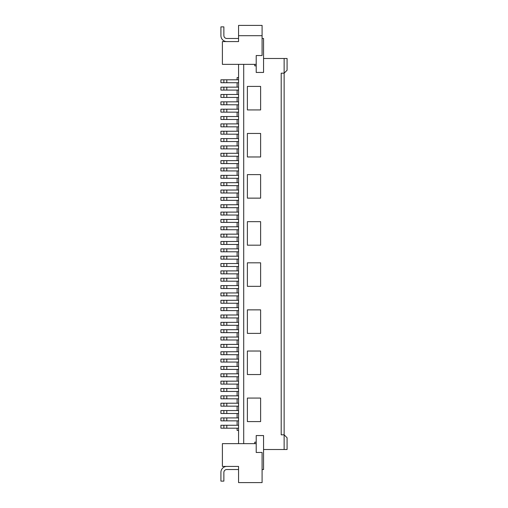 <?xml version="1.0" encoding="UTF-8"?>
<svg xmlns="http://www.w3.org/2000/svg" width="508" height="508" viewBox="0 0 508 508"><rect width="100%" height="100%" fill="white"/><g stroke="black" fill="none" stroke-linecap="round" stroke-linejoin="round"><path stroke-width="0.76" d="M247.383 374.548L247.383 351.028L260.617 351.028L260.617 374.548L247.383 374.548M247.383 421.589L247.383 398.069L260.617 398.069L260.617 421.589L247.383 421.589M247.383 86.411L260.617 86.411L260.617 109.931L247.383 109.931L247.383 86.411M247.383 133.452L260.617 133.452L260.617 156.972L247.383 156.972L247.383 133.452M247.383 286.341L247.383 262.82L260.617 262.82L260.617 286.341L247.383 286.341M260.617 309.861L260.617 333.388L247.383 333.388L247.383 309.861L260.617 309.861M243.707 64.357L243.707 443.643M254.737 443.643L254.737 442.17L256.203 442.17M263.557 449.523L284.137 449.523L284.137 434.823L281.197 434.823L281.197 73.177L284.137 73.177L287.077 70.237L287.077 58.477L284.137 58.477L284.137 434.823L287.077 437.763L287.077 449.523L284.137 449.523M284.137 58.477L263.557 58.477M256.203 65.83L254.737 65.83L254.737 64.357M226.803 466.427A5.88 5.88 0 0 0 220.923 472.307L220.923 481.127L223.863 481.127L223.863 472.459A2.94 2.94 0 0 1 226.803 469.519L238.563 469.519L238.563 466.427L226.803 466.427M222.396 443.643L222.396 466.427L238.563 466.427L238.563 482.6L262.084 482.6L262.084 452.463L256.203 452.463L256.203 443.643L222.396 443.643M262.084 469.519L263.557 469.519L263.557 435.559L256.203 435.559L256.203 443.643M238.563 443.643L238.563 64.357M262.084 38.481L263.557 38.481L263.557 72.441L256.203 72.441L256.203 64.357L222.396 64.357L222.396 41.573L238.563 41.573L238.563 38.481L226.803 38.481A2.94 2.94 0 0 1 223.863 35.541L223.863 26.873L220.923 26.873L220.923 35.693A5.88 5.88 0 0 0 226.803 41.573L238.563 41.573L238.563 25.4L262.084 25.4L262.084 35.693L238.563 35.693M238.563 430.409L237.096 430.409L237.096 428.2M226.803 428.2L226.803 425.26L220.923 425.26L220.923 428.2L238.563 428.2M226.803 425.26L238.563 425.26M223.863 428.2L223.863 425.26M223.863 420.853L223.863 417.913L220.923 417.913L220.923 420.853L238.563 420.853M226.803 420.853L226.803 417.913L223.863 417.913M226.803 417.913L238.563 417.913M223.863 413.499L223.863 410.559L220.923 410.559L220.923 413.499L238.563 413.499M226.803 413.499L226.803 410.559L223.863 410.559M226.803 410.559L238.563 410.559M226.803 406.152L226.803 403.212L220.923 403.212L220.923 406.152L238.563 406.152M226.803 403.212L238.563 403.212M223.863 406.152L223.863 403.212M226.803 398.799L226.803 395.859L220.923 395.859L220.923 398.799L238.563 398.799M226.803 395.859L238.563 395.859M223.863 398.799L223.863 395.859M226.803 391.452L226.803 388.512L220.923 388.512L220.923 391.452L238.563 391.452M226.803 388.512L238.563 388.512M223.863 391.452L223.863 388.512M226.803 384.099L226.803 381.159L220.923 381.159L220.923 384.099L238.563 384.099M226.803 381.159L238.563 381.159M223.863 384.099L223.863 381.159M226.803 376.752L226.803 373.812L220.923 373.812L220.923 376.752L238.563 376.752M226.803 373.812L238.563 373.812M223.863 376.752L223.863 373.812M226.803 369.399L226.803 366.459L220.923 366.459L220.923 369.399L238.563 369.399M226.803 366.459L238.563 366.459M223.863 369.399L223.863 366.459M223.863 362.045L223.863 359.105L220.923 359.105L220.923 362.045L238.563 362.045M226.803 362.045L226.803 359.105L223.863 359.105M226.803 359.105L238.563 359.105M226.803 354.698L226.803 351.758L220.923 351.758L220.923 354.698L238.563 354.698M226.803 351.758L238.563 351.758M223.863 354.698L223.863 351.758M226.803 347.345L226.803 344.405L220.923 344.405L220.923 347.345L238.563 347.345M226.803 344.405L238.563 344.405M223.863 347.345L223.863 344.405M226.803 339.998L226.803 337.058L220.923 337.058L220.923 339.998L238.563 339.998M226.803 337.058L238.563 337.058M223.863 339.998L223.863 337.058M226.803 332.645L226.803 329.705L220.923 329.705L220.923 332.645L238.563 332.645M226.803 329.705L238.563 329.705M223.863 332.645L223.863 329.705M226.803 325.298L226.803 322.358L220.923 322.358L220.923 325.298L238.563 325.298M226.803 322.358L238.563 322.358M223.863 325.298L223.863 322.358M226.803 317.945L226.803 315.004L220.923 315.004L220.923 317.945L238.563 317.945M226.803 315.004L238.563 315.004M223.863 317.945L223.863 315.004M226.803 310.598L226.803 307.658L220.923 307.658L220.923 310.598L238.563 310.598M226.803 307.658L238.563 307.658M223.863 310.598L223.863 307.658M223.863 303.244L223.863 300.304L220.923 300.304L220.923 303.244L238.563 303.244M226.803 303.244L226.803 300.304L223.863 300.304M226.803 300.304L238.563 300.304M226.803 295.891L226.803 292.951L220.923 292.951L220.923 295.891L238.563 295.891M226.803 292.951L238.563 292.951M223.863 295.891L223.863 292.951M223.863 288.544L223.863 285.604L220.923 285.604L220.923 288.544L238.563 288.544M226.803 288.544L226.803 285.604L223.863 285.604M226.803 285.604L238.563 285.604M226.803 281.191L226.803 278.251L220.923 278.251L220.923 281.191L238.563 281.191M226.803 278.251L238.563 278.251M223.863 281.191L223.863 278.251M223.863 273.844L223.863 270.904L220.923 270.904L220.923 273.844L238.563 273.844M226.803 273.844L226.803 270.904L223.863 270.904M226.803 270.904L238.563 270.904M226.803 266.49L226.803 263.55L220.923 263.55L220.923 266.49L238.563 266.49M226.803 263.55L238.563 263.55M223.863 266.49L223.863 263.55M226.803 259.144L226.803 256.203L220.923 256.203L220.923 259.144L238.563 259.144M226.803 256.203L238.563 256.203M223.863 259.144L223.863 256.203M247.383 245.18L247.383 221.659L260.617 221.659L260.617 245.18L247.383 245.18M260.617 198.139L247.383 198.139L247.383 174.612L260.617 174.612L260.617 198.139M237.096 79.788L237.096 77.591L238.563 77.591M237.096 82.728L237.096 87.141M237.096 90.081L237.096 94.488M237.096 97.428L237.096 101.841M237.096 104.781L237.096 109.195M237.096 112.135L237.096 116.542M237.096 119.482L237.096 123.895M237.096 126.835L237.096 131.242M237.096 134.182L237.096 138.595M237.096 141.535L237.096 145.942M237.096 148.882L237.096 153.295M237.096 156.235L237.096 160.642M237.096 163.582L237.096 167.996M237.096 170.936L237.096 175.349M237.096 178.289L237.096 182.696M237.096 185.636L237.096 190.049M237.096 192.989L237.096 197.396M237.096 200.336L237.096 204.749M237.096 207.689L237.096 212.096M237.096 215.036L237.096 219.45M237.096 222.39L237.096 226.797M237.096 229.737L237.096 234.15M237.096 237.09L237.096 241.503M237.096 244.443L237.096 248.85M237.096 251.79L237.096 256.203M237.096 259.144L237.096 263.55M237.096 266.49L237.096 270.904M237.096 273.844L237.096 278.251M237.096 281.191L237.096 285.604M237.096 288.544L237.096 292.951M237.096 295.891L237.096 300.304M237.096 303.244L237.096 307.658M237.096 310.598L237.096 315.004M237.096 317.945L237.096 322.358M237.096 325.298L237.096 329.705M237.096 332.645L237.096 337.058M237.096 339.998L237.096 344.405M237.096 347.345L237.096 351.758M237.096 354.698L237.096 359.105M237.096 362.045L237.096 366.459M237.096 369.399L237.096 373.812M237.096 376.752L237.096 381.159M237.096 384.099L237.096 388.512M237.096 391.452L237.096 395.859M237.096 398.799L237.096 403.212M237.096 406.152L237.096 410.559M237.096 413.499L237.096 417.913M237.096 420.853L237.096 425.26M256.203 64.357L256.203 55.537L262.084 55.537L262.084 35.693M226.803 251.79L226.803 248.85L220.923 248.85L220.923 251.79L238.563 251.79M226.803 248.85L238.563 248.85M223.863 251.79L223.863 248.85M238.563 244.443L220.923 244.443L220.923 241.503L238.563 241.503M223.863 244.443L223.863 241.503M226.803 237.09L226.803 234.15L220.923 234.15L220.923 237.09L238.563 237.09M226.803 234.15L238.563 234.15M223.863 237.09L223.863 234.15M226.803 229.737L226.803 226.797L220.923 226.797L220.923 229.737L238.563 229.737M226.803 226.797L238.563 226.797M223.863 229.737L223.863 226.797M238.563 222.39L220.923 222.39L220.923 219.45L238.563 219.45M223.863 222.39L223.863 219.45M226.803 215.036L226.803 212.096L220.923 212.096L220.923 215.036L238.563 215.036M226.803 212.096L238.563 212.096M223.863 215.036L223.863 212.096M226.803 207.689L226.803 204.749L220.923 204.749L220.923 207.689L238.563 207.689M226.803 204.749L238.563 204.749M223.863 207.689L223.863 204.749M226.803 200.336L226.803 197.396L220.923 197.396L220.923 200.336L238.563 200.336M226.803 197.396L238.563 197.396M223.863 200.336L223.863 197.396M226.803 192.989L226.803 190.049L220.923 190.049L220.923 192.989L238.563 192.989M226.803 190.049L238.563 190.049M223.863 192.989L223.863 190.049M226.803 185.636L226.803 182.696L220.923 182.696L220.923 185.636L238.563 185.636M226.803 182.696L238.563 182.696M223.863 185.636L223.863 182.696M238.563 178.289L220.923 178.289L220.923 175.349L238.563 175.349M223.863 178.289L223.863 175.349M226.803 170.936L226.803 167.996L220.923 167.996L220.923 170.936L238.563 170.936M226.803 167.996L238.563 167.996M223.863 170.936L223.863 167.996M238.563 163.582L220.923 163.582L220.923 160.642L238.563 160.642M223.863 163.582L223.863 160.642M226.803 156.235L226.803 153.295L220.923 153.295L220.923 156.235L238.563 156.235M226.803 153.295L238.563 153.295M223.863 156.235L223.863 153.295M238.563 148.882L220.923 148.882L220.923 145.942L238.563 145.942M223.863 148.882L223.863 145.942M226.803 141.535L226.803 138.595L220.923 138.595L220.923 141.535L238.563 141.535M226.803 138.595L238.563 138.595M223.863 141.535L223.863 138.595M226.803 134.182L226.803 131.242L220.923 131.242L220.923 134.182L238.563 134.182M226.803 131.242L238.563 131.242M223.863 134.182L223.863 131.242M226.803 119.482L226.803 116.542L220.923 116.542L220.923 119.482L238.563 119.482M226.803 116.542L238.563 116.542M223.863 119.482L223.863 116.542M238.563 126.835L220.923 126.835L220.923 123.895L238.563 123.895M223.863 126.835L223.863 123.895M238.563 104.781L220.923 104.781L220.923 101.841L238.563 101.841M223.863 104.781L223.863 101.841M238.563 112.135L220.923 112.135L220.923 109.195L238.563 109.195M223.863 112.135L223.863 109.195M238.563 97.428L220.923 97.428L220.923 94.488L238.563 94.488M223.863 97.428L223.863 94.488M226.803 90.081L226.803 87.141L220.923 87.141L220.923 90.081L238.563 90.081M226.803 87.141L238.563 87.141M223.863 90.081L223.863 87.141M226.803 82.728L226.803 79.788L220.923 79.788L220.923 82.728L238.563 82.728M226.803 79.788L238.563 79.788M223.863 82.728L223.863 79.788M226.803 244.443L226.803 241.503M226.803 222.39L226.803 219.45M226.803 178.289L226.803 175.349M226.803 163.582L226.803 160.642M226.803 148.882L226.803 145.942M226.803 126.835L226.803 123.895M226.803 104.781L226.803 101.841M226.803 112.135L226.803 109.195M226.803 97.428L226.803 94.488"/></g></svg>
